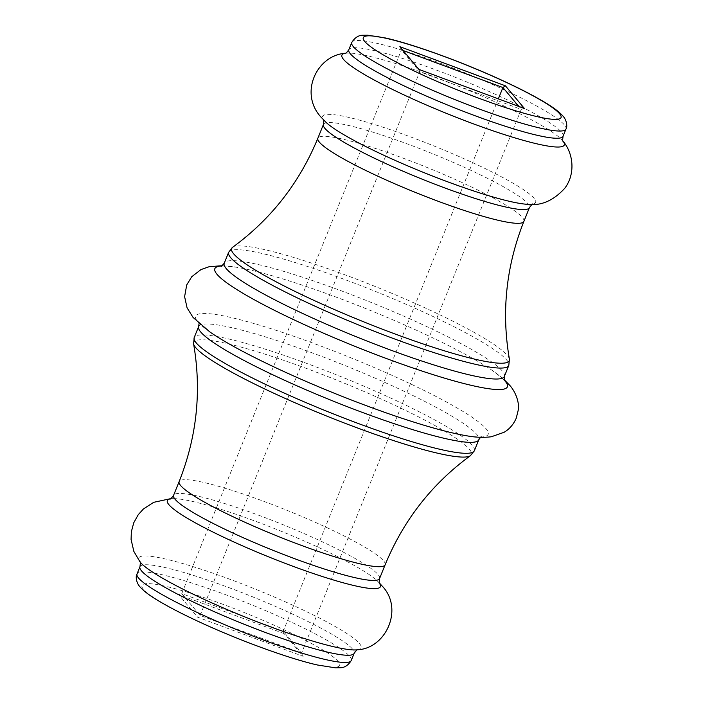 <?xml version="1.0" encoding="UTF-8"?>
<svg xmlns="http://www.w3.org/2000/svg" width="703" height="703" viewBox="0 0 703 703"><rect width="100%" height="100%" fill="white"/><g stroke="black" fill="none" stroke-linecap="round" stroke-linejoin="round"><path stroke-width="0.53" stroke-dasharray="3.52 2.64" d="M379.638 583.631A114.879 14.227 22 0 0 379.629 583.622A114.879 14.227 22 0 0 378.829 582.559A114.879 14.227 22 0 0 376.5 580.195A114.879 14.227 22 0 0 279.205 530.449A114.879 14.227 22 0 0 174.66 498.647A114.879 14.227 22 0 0 170.029 498.937A114.879 14.227 22 0 0 170.021 498.937M528.348 204.353A114.879 14.227 22 0 0 532.979 204.063A114.879 14.227 22 0 0 534.087 198.29A114.879 14.227 22 0 0 412.749 137.726A114.879 14.227 22 0 0 323.38 119.378A114.879 14.227 22 0 0 324.18 120.441A114.879 14.227 22 0 0 326.508 122.805M284.082 633.605L178.544 594.466L197.605 617.19L303.142 656.33L284.082 633.605L283.239 631.241L301.569 653.096L200.091 615.459L181.761 593.604L283.239 631.241L498.348 98.851M403.091 50.519L401.431 49.904L181.761 593.604L178.544 594.466M399.866 46.67L401.431 49.904L419.761 71.759L200.091 615.459L197.605 617.19M418.926 69.395L419.761 71.759L521.239 109.396L301.569 653.096L303.142 656.33M524.464 108.534L521.239 109.396L518.752 106.417M474.358 450.711A151.066 18.7 22 0 0 472.293 445.307A151.066 18.7 22 0 0 325.269 370.428A151.066 18.7 22 0 0 194.213 337.528M193.589 343.837A149.739 18.542 -158 0 1 318.239 372.889A149.739 18.542 -158 0 1 469.332 449.164A149.739 18.542 -158 0 1 470.421 455.685M198.641 326.57A151.066 18.7 -158 0 1 329.689 359.479A151.066 18.7 -158 0 1 476.722 434.349A151.066 18.7 -158 0 1 478.778 439.762M480.58 437.292L481.599 436.677C482.038 436.405 481.406 437.951 466.414 435.728A157.736 19.526 22 0 0 486.01 428.698A157.736 19.526 22 0 0 315.875 344.215A157.736 19.526 22 0 0 197.807 321.807A157.736 19.526 22 0 0 209.714 331.834M504.367 376.43A151.066 18.7 22 0 0 502.311 371.026A151.066 18.7 22 0 0 355.279 296.148A151.066 18.7 22 0 0 224.231 263.238M509.411 359.163A149.739 18.542 22 0 0 507.258 355.305A149.739 18.542 22 0 0 366.904 283.195A149.739 18.542 22 0 0 232.588 247.315M228.651 252.289A151.066 18.7 -158 0 1 359.699 285.198A151.066 18.7 -158 0 1 506.731 360.068A151.066 18.7 -158 0 1 508.787 365.472M139.95 566.732A115.52 14.306 -158 0 1 240.162 591.9A115.52 14.306 -158 0 1 352.598 649.15A115.52 14.306 -158 0 1 354.171 653.289M357.59 649.748L357.352 649.783A119.932 14.851 22 0 0 359.479 643.588A119.932 14.851 22 0 0 230.848 579.624A119.932 14.851 22 0 0 140.09 562.005L139.941 561.811M345.41 53.252A119.932 14.851 -158 0 1 345.656 53.217A119.932 14.851 -158 0 1 457.925 85.986A119.932 14.851 -158 0 1 562.664 140.688A119.932 14.851 -158 0 1 562.91 140.995A119.932 14.851 -158 0 1 563.068 141.198M563.059 136.268A115.52 14.306 22 0 0 561.486 132.129A115.52 14.306 22 0 0 449.05 74.878A115.52 14.306 22 0 0 348.837 49.711M351.746 42.505A115.52 14.306 -158 0 1 451.967 67.664A115.52 14.306 -158 0 1 564.404 124.923A115.52 14.306 -158 0 1 565.977 129.053M379.576 578.543A111.083 13.752 22 0 0 378.065 574.571A111.083 13.752 22 0 0 269.952 519.517A111.083 13.752 22 0 0 173.588 495.316M351.254 660.495A115.52 14.306 22 0 0 349.681 656.365A115.52 14.306 22 0 0 237.245 599.105A115.52 14.306 22 0 0 137.032 573.947M143.421 589.263A106.636 13.199 -158 0 1 223.246 604.422A106.636 13.199 -158 0 1 338.266 661.532A106.636 13.199 -158 0 1 258.44 646.373A106.636 13.199 -158 0 1 143.421 589.263M323.433 124.457A111.083 13.752 -158 0 1 419.788 148.649A111.083 13.752 -158 0 1 527.9 203.703A111.083 13.752 -158 0 1 529.412 207.684M523.867 221.419A111.083 13.752 22 0 0 522.355 217.438A111.083 13.752 22 0 0 414.243 162.384A111.083 13.752 22 0 0 317.879 138.192M222.069 265.971A157.736 19.526 -158 0 1 236.595 267.272A157.736 19.526 -158 0 1 368.416 309.645A157.736 19.526 -158 0 1 492.671 370.736A157.736 19.526 -158 0 1 504.025 379.892M385.13 564.808A111.083 13.752 22 0 0 383.61 560.836A111.083 13.752 22 0 0 275.497 505.782A111.083 13.752 22 0 0 179.142 481.581M199.063 323.556L198.756 322.396L199.388 323.257C200.953 325.225 204.599 328.231 210.329 332.264M503.946 379.444L492.671 370.736C498.409 374.769 502.056 377.775 503.62 379.743L504.253 380.604M532.276 204.362L532.979 204.063M222.429 265.708L236.595 267.272C222.306 265.101 220.953 266.525 221.401 266.323M170.732 498.638L174.66 498.647M376.5 580.195L379.33 582.919M323.679 120.081L323.38 119.378"/><path stroke-width="1.05" d="M379.576 578.543A111.083 13.752 22 0 1 283.212 554.351A111.083 13.752 22 0 1 175.109 499.297A111.083 13.752 22 0 1 173.588 495.316C171.391 498.304 170.196 499.508 170.021 498.937A114.879 14.227 22 0 0 168.922 504.71A114.879 14.227 22 0 0 290.242 565.274A114.879 14.227 22 0 0 379.638 583.631L379.629 583.622C379.11 583.921 379.084 582.225 379.576 578.543L385.13 564.808C403.522 520.185 431.95 483.805 470.421 455.685A149.739 18.542 -158 0 1 336.104 419.805A149.739 18.542 -158 0 1 195.75 347.695A149.739 18.542 -158 0 1 193.589 343.837L194.213 337.528A151.066 18.7 22 0 0 196.278 342.932A151.066 18.7 22 0 0 343.301 417.802A151.066 18.7 22 0 0 474.358 450.711L478.778 439.762A151.066 18.7 -158 0 1 347.73 406.852A151.066 18.7 -158 0 1 200.698 331.974A151.066 18.7 -158 0 1 198.641 326.57L199.063 323.556M345.656 53.217C316.728 55.159 298.889 93.121 321.025 117.155L326.508 122.805A114.879 14.227 22 0 0 423.804 172.551A114.879 14.227 22 0 0 528.348 204.353C541.415 205.891 553.569 200.513 564.799 188.237C575.511 174.072 573.63 153.597 562.91 140.995M399.866 46.67L505.404 85.81L524.464 108.534L418.926 69.395L399.866 46.67M518.752 106.417L502.917 87.541L498.348 98.851M505.404 85.81L502.917 87.541L403.091 50.519M209.714 331.834A157.736 19.526 22 0 0 210.329 332.264A157.736 19.526 22 0 0 334.593 393.355A157.736 19.526 22 0 0 466.414 435.728C474.956 437.38 483.242 437.732 491.274 436.783L504.095 432.283C509.403 429.181 513.445 424.498 516.23 418.223L518.269 410.007C519.508 403.671 516.336 392.889 509.939 385.552L503.946 379.444M504.025 379.892A157.736 19.526 -158 0 1 505.202 381.193A157.736 19.526 -158 0 1 387.125 358.785A157.736 19.526 -158 0 1 216.999 274.302A157.736 19.526 -158 0 1 222.069 265.971M221.401 266.323L224.231 263.238A151.066 18.7 22 0 0 226.287 268.651A151.066 18.7 22 0 0 373.319 343.521A151.066 18.7 22 0 0 504.367 376.43L508.787 365.472A151.066 18.7 -158 0 1 377.739 332.572A151.066 18.7 -158 0 1 230.707 257.693A151.066 18.7 -158 0 1 228.651 252.289L232.588 247.315A149.739 18.542 22 0 0 233.668 253.836A149.739 18.542 22 0 0 384.769 330.111A149.739 18.542 22 0 0 509.411 359.163C501.283 312.211 506.098 266.296 523.867 221.419L529.412 207.684A111.083 13.752 -158 0 1 433.057 183.483A111.083 13.752 -158 0 1 324.944 128.429A111.083 13.752 -158 0 1 323.433 124.457C323.916 120.775 323.898 119.079 323.371 119.369M351.254 660.495C348.266 665.328 344.532 667.753 340.059 667.762L335.524 667.85L317.475 665.003C287.843 658.395 234.055 638.491 193.958 619.405C180.284 612.937 168.79 606.935 159.476 601.417C150.372 596.118 143.851 591.241 139.915 586.803C135.767 582.119 135.67 575.66 137.032 573.947A115.52 14.306 22 0 0 138.605 578.077A115.52 14.306 22 0 0 251.041 635.336A115.52 14.306 22 0 0 351.254 660.495L354.171 653.289A115.52 14.306 -158 0 1 253.959 628.122A115.52 14.306 -158 0 1 141.523 570.871A115.52 14.306 -158 0 1 139.95 566.732C140.433 563.147 140.424 561.486 139.915 561.759M170.732 498.638L153.711 502.32L143.412 508.99L138.263 514.684L133.737 522.804L131.347 531.793L131.083 539.465L133.86 551.424L140.09 562.005A119.932 14.851 22 0 0 140.345 562.312A119.932 14.851 22 0 0 245.083 617.014A119.932 14.851 22 0 0 357.352 649.783C386.044 648.676 404.146 608.508 381.984 585.845L379.33 582.919M563.068 141.198A119.932 14.851 -158 0 1 471.687 123.201A119.932 14.851 -158 0 1 343.53 59.412A119.932 14.851 -158 0 1 345.41 53.252M345.358 53.27C345.533 53.823 346.693 52.637 348.837 49.711A115.52 14.306 22 0 0 350.41 53.85A115.52 14.306 22 0 0 462.846 111.1A115.52 14.306 22 0 0 563.059 136.268L565.977 129.053A115.52 14.306 -158 0 1 465.755 103.895A115.52 14.306 -158 0 1 353.319 46.635A115.52 14.306 -158 0 1 351.746 42.505C354.743 37.672 358.477 35.247 362.941 35.238L367.484 35.15L385.525 37.997C415.157 44.605 468.945 64.509 509.051 83.595C522.724 90.063 534.21 96.065 543.524 101.584C552.637 106.882 559.157 111.759 563.085 116.197C567.242 120.881 567.339 127.34 565.977 129.053M559.588 113.737A106.636 13.199 22 0 0 444.568 56.627A106.636 13.199 22 0 0 364.743 41.468A106.636 13.199 22 0 0 479.762 98.578A106.636 13.199 22 0 0 559.588 113.737M232.588 247.315C271.059 219.195 299.487 182.815 317.879 138.192A111.083 13.752 22 0 0 319.39 142.164A111.083 13.752 22 0 0 427.503 197.218A111.083 13.752 22 0 0 523.867 221.419M173.588 495.316L179.142 481.581A111.083 13.752 22 0 0 180.653 485.562A111.083 13.752 22 0 0 288.766 540.616A111.083 13.752 22 0 0 385.13 564.808M478.778 439.762L480.58 437.292M209.916 331.974L193.07 317.448L187.086 307.861L184.608 296.648L186.726 284.9L191.77 276.701L200.988 269.574L209.318 266.657L222.429 265.708M504.253 380.604L504.367 376.43M354.171 653.289C356.307 650.363 357.476 649.177 357.651 649.73M563.094 141.241C562.585 141.514 562.567 139.853 563.059 136.268M529.412 207.684C531.617 204.696 532.812 203.492 532.988 204.063M348.837 49.711L351.746 42.505M317.879 138.192L323.433 124.457M224.231 263.238L228.651 252.289M194.213 337.528L198.641 326.57M137.032 573.947L139.95 566.732M179.142 481.581C196.91 436.704 201.726 390.789 193.589 343.837M509.411 359.163L508.787 365.472M474.358 450.711L470.421 455.685"/></g></svg>
